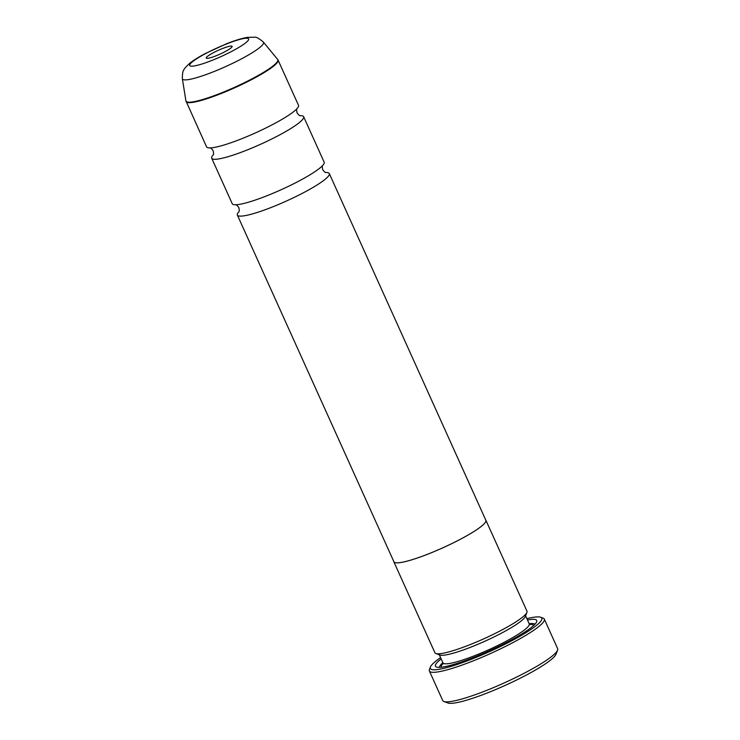 <?xml version="1.0" encoding="UTF-8"?>
<svg xmlns="http://www.w3.org/2000/svg" width="740" height="740" viewBox="0 0 740 740"><rect width="100%" height="100%" fill="white"/><g stroke="black" fill="none" stroke-linecap="round" stroke-linejoin="round"><path stroke-width="1.11" d="M300.07 115.653A50.44 7.4 155.7 0 1 303.641 116.717A50.44 7.4 155.7 0 1 299.053 122.822A50.44 7.4 155.7 0 1 248.77 149.332A50.44 7.4 155.7 0 1 211.696 158.221A50.44 7.4 155.7 0 1 213.259 154.845M325.73 172.494A50.44 7.4 155.7 0 1 329.3 173.558A50.44 7.4 155.7 0 1 324.712 179.663A50.44 7.4 155.7 0 1 274.429 206.173A50.44 7.4 155.7 0 1 237.364 215.062A50.44 7.4 155.7 0 1 238.928 211.686M303.641 116.717L324.166 162.19A50.44 7.4 155.7 0 1 321.428 166.722A50.44 7.4 155.7 0 1 319.578 168.294A50.44 7.4 155.7 0 1 278.897 190.735A50.44 7.4 155.7 0 1 237.447 204.647A50.44 7.4 155.7 0 1 232.231 203.694L211.696 158.221M278.074 60.097L298.507 105.348A50.44 7.4 155.7 0 1 295.76 109.89A50.44 7.4 155.7 0 1 293.919 111.453A50.44 7.4 155.7 0 1 253.237 133.894A50.44 7.4 155.7 0 1 211.788 147.806A50.44 7.4 155.7 0 1 206.571 146.862L185.916 100.862A50.376 7.391 -24.3 0 0 222.12 92.62A50.376 7.391 -24.3 0 0 273.236 65.786A50.376 7.391 -24.3 0 0 277.657 59.431L278.074 60.097A50.44 7.4 155.7 0 1 273.486 66.212A50.44 7.4 155.7 0 1 223.203 92.713A50.44 7.4 155.7 0 1 186.138 101.611M207.533 56.333A14.19 2.081 -24.3 0 0 206.516 58.266A14.19 2.081 -24.3 0 0 217.625 55.158A14.19 2.081 -24.3 0 0 230.815 48.091A14.19 2.081 -24.3 0 0 232.083 46.722A14.19 2.081 -24.3 0 0 222.611 48.507A14.19 2.081 -24.3 0 0 207.533 56.333M557.581 650.192L555.99 654.252A59.894 8.787 155.7 0 1 550.615 660.043A59.894 8.787 155.7 0 1 494.921 689.865A59.894 8.787 155.7 0 1 448.024 703L443.926 701.502A63.048 9.241 -24.3 0 0 493.293 687.682A63.048 9.241 -24.3 0 0 551.92 656.288A63.048 9.241 -24.3 0 0 557.581 650.192A63.048 9.241 -24.3 0 0 557.646 648.656L544.307 619.093A63.048 9.241 155.7 0 1 538.572 626.734A63.048 9.241 155.7 0 1 475.718 659.867A63.048 9.241 155.7 0 1 429.385 670.986A63.048 9.241 155.7 0 1 429.459 669.45L430.412 667.008A61.152 8.973 -24.3 0 0 471.241 659.331A61.152 8.973 -24.3 0 0 536.25 625.577A61.152 8.973 -24.3 0 0 540.644 617.234A61.152 8.973 -24.3 0 0 526.889 618.677M440.587 657.647A61.152 8.973 -24.3 0 0 435.897 661.088A61.152 8.973 -24.3 0 0 430.412 667.008M540.644 617.234L543.105 618.131A63.048 9.241 155.7 0 1 544.307 619.093M485.699 519.933A50.496 7.409 155.7 0 1 485.902 520.248L526.963 611.185A50.496 7.409 155.7 0 1 526.908 612.415L525.326 616.476A47.351 6.947 155.7 0 1 521.071 621.063A47.351 6.947 155.7 0 1 477.05 644.633A47.351 6.947 155.7 0 1 439.976 655.02L435.879 653.522A50.496 7.409 155.7 0 1 434.917 652.745L393.856 561.808A50.496 7.409 155.7 0 1 393.763 561.447M526.908 612.415A50.496 7.409 155.7 0 1 522.375 617.308A50.496 7.409 155.7 0 1 475.422 642.449A50.496 7.409 155.7 0 1 435.879 653.522M527.472 619.972A55.546 8.149 155.7 0 1 536.639 621.831A55.546 8.149 155.7 0 1 531.644 627.206A55.546 8.149 155.7 0 1 480.001 654.863A55.546 8.149 155.7 0 1 436.507 667.036A55.546 8.149 155.7 0 1 440.504 659.46A55.546 8.149 155.7 0 1 441.17 658.942M439.514 667.36A52.392 7.687 155.7 0 1 442.853 662.661M485.902 520.248A50.496 7.409 155.7 0 1 481.315 526.362A50.496 7.409 155.7 0 1 430.967 552.9A50.496 7.409 155.7 0 1 393.856 561.808M329.3 173.558L485.847 520.266A50.44 7.4 155.7 0 1 481.259 526.38A50.44 7.4 155.7 0 1 430.976 552.882A50.44 7.4 155.7 0 1 393.911 561.78L237.364 215.062M529.155 623.7A52.392 7.687 155.7 0 1 534.89 624.292M429.385 670.986L442.733 700.54A63.048 9.241 -24.3 0 0 443.926 701.502M277.657 59.431L263.394 42.106A44.493 6.521 155.7 0 1 259.481 47.721A44.493 6.521 155.7 0 1 214.332 71.419A44.493 6.521 155.7 0 1 182.355 78.699L185.916 100.862M245.689 42.828A32.31 4.736 -24.3 0 0 232.138 41.847A32.31 4.736 -24.3 0 0 192.659 61.596A32.31 4.736 -24.3 0 0 206.201 62.576A32.31 4.736 -24.3 0 0 245.689 42.828M525.594 615.8L529.23 623.848A47.351 6.947 155.7 0 1 524.919 629.583A47.351 6.947 155.7 0 1 477.716 654.465A47.351 6.947 155.7 0 1 442.927 662.818L443.038 664.03M441.484 667.202A50.496 7.409 155.7 0 1 443.084 663.382M529.544 624.338A50.496 7.409 155.7 0 1 533.466 625.67M300.264 115.699L300.264 115.699C299.793 116.004 298.72 115.052 297.045 112.85C296.5 110.131 296.49 108.697 297.036 108.549M325.924 172.54L325.933 172.54C325.452 172.846 324.379 171.893 322.714 169.682C322.159 166.972 322.159 165.538 322.705 165.381M238.835 211.862L238.826 211.862C239.371 211.714 239.371 210.28 238.817 207.561C237.151 205.359 236.079 204.406 235.597 204.712M213.166 155.021L213.166 155.03C213.712 154.873 213.703 153.439 213.157 150.729C211.483 148.518 210.41 147.565 209.938 147.871M263.394 42.106C258.972 38.388 256.068 36.76 254.68 37.222L247.345 37.37C241.332 38.452 234.238 40.654 226.052 43.984L205.424 53.493C198.968 56.86 193.806 60.069 189.921 63.113C185.916 66.776 183.89 69.079 183.825 70.004C182.863 70.79 182.373 73.695 182.355 78.699M529.23 623.848L530.062 624.745M439.283 654.761L442.927 662.818"/></g></svg>
